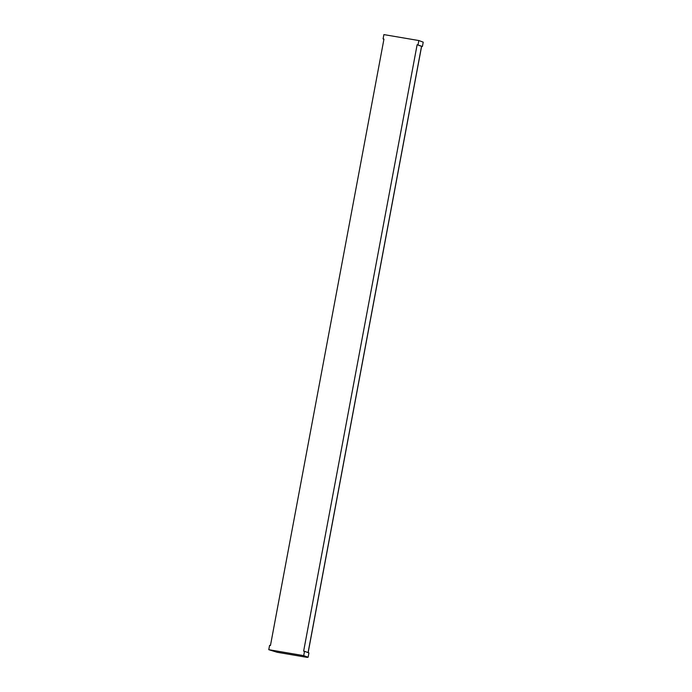 <?xml version="1.0" encoding="UTF-8"?>
<svg xmlns="http://www.w3.org/2000/svg" width="692" height="692" viewBox="0 0 692 692"><rect width="100%" height="100%" fill="white"/><g stroke="black" fill="none" stroke-linecap="round" stroke-linejoin="round"><path stroke-width="1.04" d="M383.922 39.236L383.074 38.925L383.956 39.081L270.46 645.506L269.586 645.359L268.773 649.684L277.189 652.279L307.257 657.4L305.682 656.829L308.122 657.244L303.71 655.635L304.523 651.302L308.926 652.911L308.122 657.244M421.54 46.329L417.129 44.721L422.414 46.485L421.54 46.329L308.078 652.599M422.414 46.485L423.227 42.151L418.824 40.543L418.011 44.876M418.824 40.543L383.878 34.6L383.074 38.925M417.129 44.721L303.641 651.155L304.523 651.302M303.71 655.635L268.773 649.684M421.61 46.347L308.148 652.625"/></g></svg>
